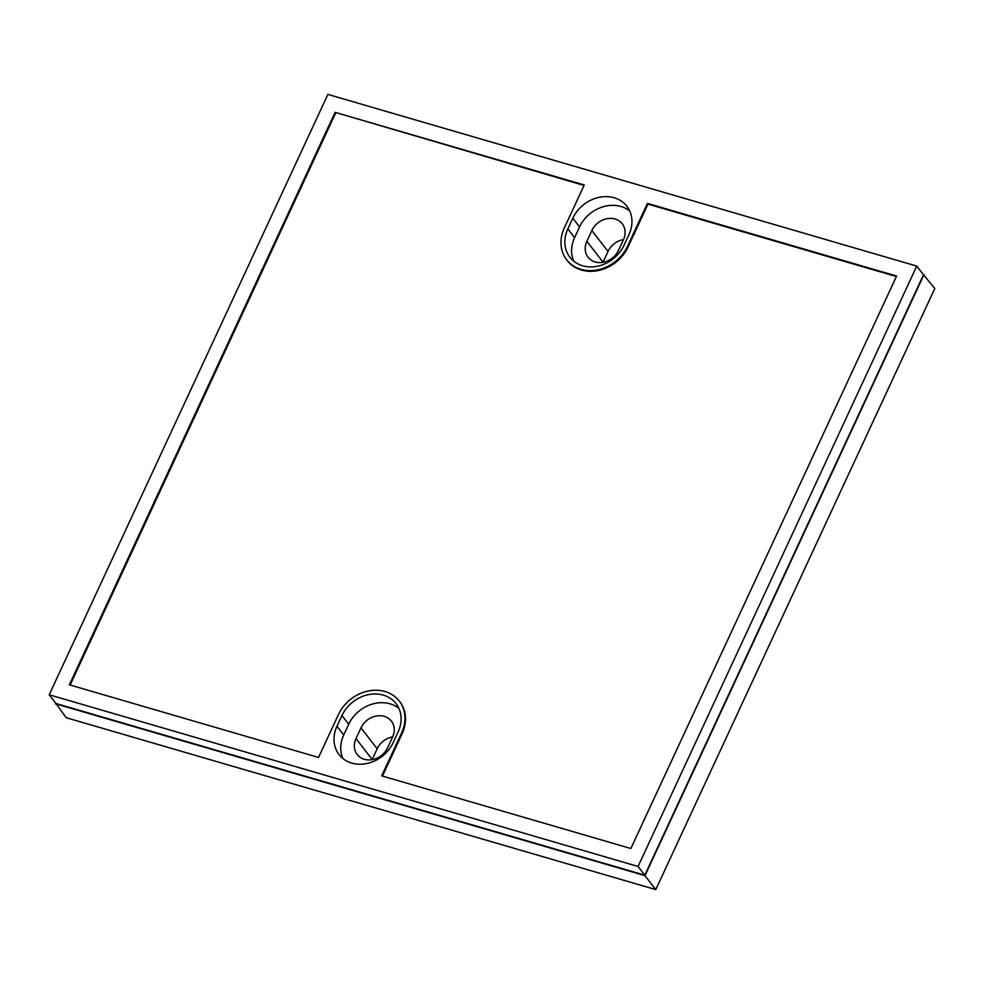 <?xml version="1.0" encoding="UTF-8"?>
<svg xmlns="http://www.w3.org/2000/svg" width="984" height="984" viewBox="0 0 984 984"><rect width="100%" height="100%" fill="white"/><g stroke="black" fill="none" stroke-linecap="round" stroke-linejoin="round"><path stroke-width="1.48" d="M55.694 703.179L66.211 717.717L655.774 889.597L934.8 288.509L923.09 274.278M55.424 703.757L644.987 875.649L655.774 889.597M644.987 875.649L924.013 274.548M638.062 866.461L916.756 266.086L923.496 274.807L644.803 875.182L55.94 703.499L49.2 694.778L638.062 866.461L644.803 875.182M372.124 759.66A18.499 15.609 142.3 0 1 372.186 759.513L377.167 748.787A18.499 15.609 142.3 0 1 392.641 736.918M602.983 262.322A18.499 15.609 142.3 0 1 603.044 262.175L608.026 251.449A18.499 15.609 142.3 0 1 623.499 239.579M916.756 266.086L327.893 94.403L49.2 694.778M377.167 748.787L360.993 727.852A18.499 15.609 142.3 0 1 375.593 716.155A18.499 15.609 142.3 0 1 391.411 721.149A18.499 15.609 142.3 0 1 392.579 737.065L387.598 747.791A18.499 15.609 142.3 0 1 372.985 759.488A18.499 15.609 142.3 0 1 357.167 754.494A18.499 15.609 142.3 0 1 356.011 738.59L372.186 759.513M608.026 251.449L591.851 230.514A18.499 15.609 142.3 0 1 606.452 218.817A18.499 15.609 142.3 0 1 622.269 223.811A18.499 15.609 142.3 0 1 623.426 239.727L618.444 250.453A18.499 15.609 142.3 0 1 603.844 262.15A18.499 15.609 142.3 0 1 588.026 257.156A18.499 15.609 142.3 0 1 586.87 241.252L603.044 262.175M647.435 203.405L896.596 276.049L630.855 848.515L381.694 775.872L401.62 732.945A36.986 31.217 -37.7 0 0 399.307 701.112A36.986 31.217 -37.7 0 0 367.672 691.137A36.986 31.217 -37.7 0 0 338.459 714.519L318.521 757.459L69.36 684.815L335.101 112.336L584.262 184.98L564.336 227.919A36.986 31.217 -37.7 0 0 566.649 259.751A36.986 31.217 -37.7 0 0 598.284 269.727A36.986 31.217 -37.7 0 0 627.497 246.332L647.435 203.405L647.964 204.094L628.038 247.033L627.497 246.332M398.114 731.924L393.133 742.649A32.878 27.749 142.3 0 1 367.167 763.449A32.878 27.749 142.3 0 1 339.049 754.568A32.878 27.749 142.3 0 1 336.983 726.278L341.965 715.553A32.878 27.749 142.3 0 1 367.93 694.753A32.878 27.749 142.3 0 1 396.06 703.621A32.878 27.749 142.3 0 1 398.114 731.924M628.973 234.586L623.991 245.311A32.878 27.749 142.3 0 1 598.026 266.111A32.878 27.749 142.3 0 1 569.896 257.242A32.878 27.749 142.3 0 1 567.842 228.94L572.823 218.214A32.878 27.749 142.3 0 1 598.789 197.415A32.878 27.749 142.3 0 1 626.906 206.283A32.878 27.749 142.3 0 1 628.973 234.586M360.993 727.852L356.011 738.59M398.914 708.394A32.878 27.749 -37.7 0 0 348.705 724.273L343.724 734.999A32.878 27.749 -37.7 0 0 342.936 758.529M591.851 230.514L586.87 241.252M629.76 211.056A32.878 27.749 -37.7 0 0 579.564 226.935L574.582 237.661A32.878 27.749 -37.7 0 0 573.795 261.203M896.375 276.516L647.964 204.094M566.919 260.096A36.986 31.217 -37.7 0 0 567.19 260.452A36.986 31.217 -37.7 0 0 598.826 270.428A36.986 31.217 -37.7 0 0 628.038 247.033M584.041 185.459L335.101 112.336M335.642 113.037L70.122 685.036M401.62 732.945L402.161 733.634A36.986 31.217 -37.7 0 0 399.848 701.813A36.986 31.217 -37.7 0 0 399.578 701.469M402.161 733.634L382.456 776.093M336.983 726.278L343.724 734.999M348.705 724.273L341.965 715.553M567.842 228.94L574.582 237.661M579.564 226.935L572.823 218.214M567.19 260.452L566.649 259.751M399.848 701.813L399.307 701.112"/></g></svg>
